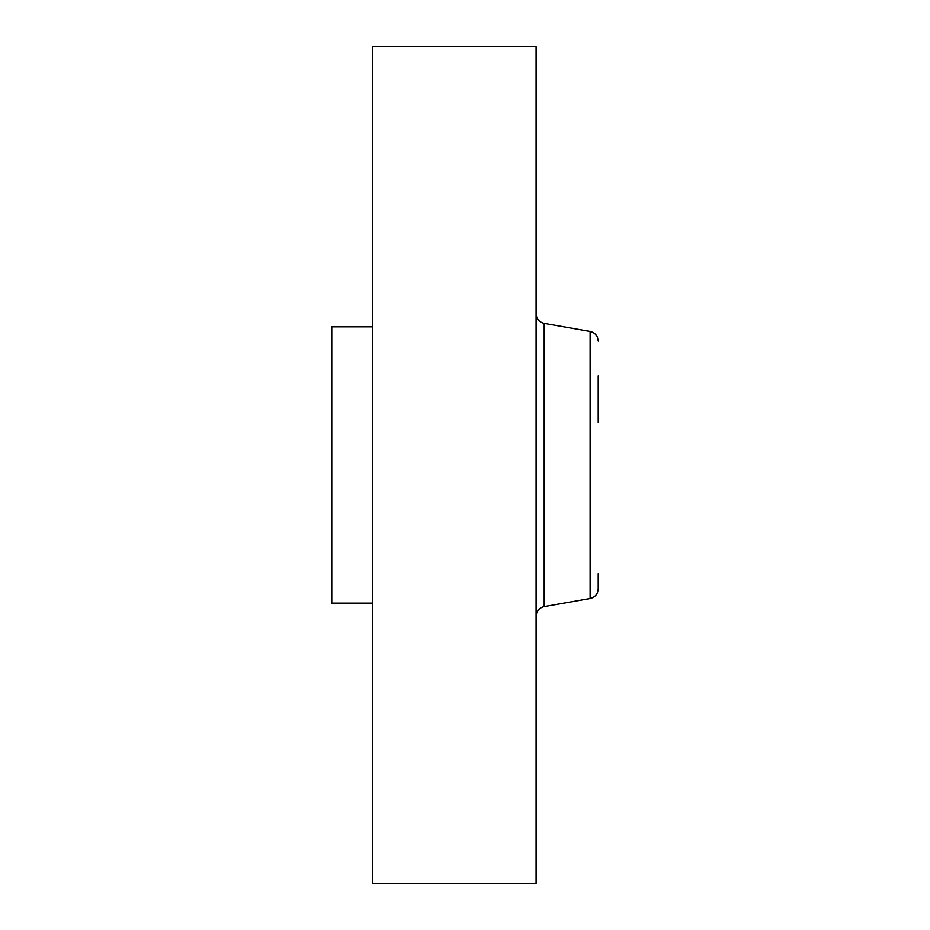 <?xml version="1.0" encoding="UTF-8"?>
<svg xmlns="http://www.w3.org/2000/svg" width="930" height="930" viewBox="0 0 930 930"><rect width="100%" height="100%" fill="white"/><g stroke="black" fill="none" stroke-linecap="round" stroke-linejoin="round"><path stroke-width="1.4" d="M372.639 603.14L331.766 603.14L331.766 326.86L372.639 326.86M372.639 883.5L372.639 46.5L536.11 46.5L536.11 883.5L372.639 883.5M598.234 422.29L598.234 375.906M590.132 598.513L544.213 606.616L544.213 323.384L590.132 331.487L590.132 598.513C595.154 597.258 597.862 594.038 598.234 588.853L598.234 573.694M544.213 323.384C539.191 322.129 536.482 318.909 536.11 313.724M544.213 606.616C539.191 607.871 536.482 611.091 536.11 616.276M590.132 331.487C595.165 332.742 597.862 335.963 598.234 341.147"/></g></svg>
